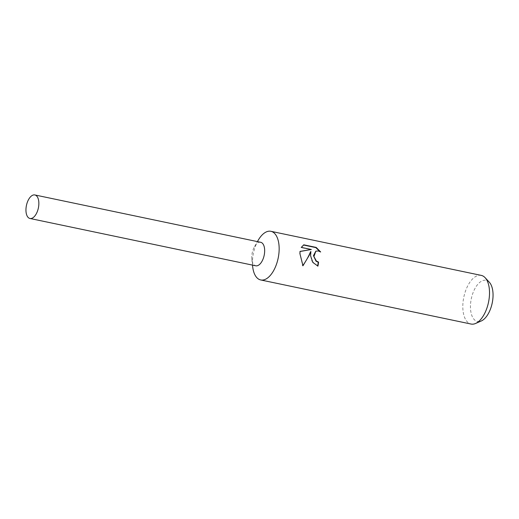 <?xml version="1.0" encoding="UTF-8"?>
<svg xmlns="http://www.w3.org/2000/svg" width="519" height="519" viewBox="0 0 519 519"><rect width="100%" height="100%" fill="white"/><g stroke="black" fill="none" stroke-linecap="round" stroke-linejoin="round"><path stroke-width="0.39" stroke-dasharray="2.6 1.95" d="M258.203 240.258A24.854 12.612 -78.2 0 0 252.448 262.017A24.854 12.612 -78.2 0 0 252.669 266.656M260.603 242.269A12.008 6.098 -78.2 0 0 254.537 246.609A12.008 6.098 -78.2 0 0 251.754 257.126A12.008 6.098 -78.2 0 0 251.858 259.37A12.008 6.098 -78.2 0 0 255.679 265.78M481.262 275.394A24.854 12.612 -78.2 0 0 462.812 306.1A24.854 12.612 -78.2 0 0 471.064 324.044M489.359 282.284A21.026 10.672 -78.2 0 0 477.298 284.944A21.026 10.672 -78.2 0 0 470.454 306.288A21.026 10.672 -78.2 0 0 481.249 320.989M303.479 245.013L303.803 244.825M315.481 251.339L317.978 251.118L320.664 251.968M320.32 252.137L319.886 251.514M310.55 251.709L311.413 260.557L317.576 266.279A24.231 12.3 -78.2 0 0 317.628 266.039M317.576 266.279L317.933 266.104M300.066 251.488L299.742 251.546L302.596 265.929L302.856 265.566M303.427 245.007L300.955 247.563L311.004 249.665M300.955 247.563L301.305 247.394M299.742 251.546L300.079 251.384M302.596 265.929L302.973 265.754M260.674 242.282A12.008 6.098 -78.2 0 0 251.754 257.126A12.008 6.098 -78.2 0 0 255.744 265.793M254.537 246.609L257.424 241.601M251.858 259.37L252.5 265.112"/><path stroke-width="0.78" d="M252.5 265.112L252.669 266.656A24.854 12.612 -78.2 0 0 260.707 279.955A24.854 12.612 -78.2 0 0 279.157 249.25A24.854 12.612 -78.2 0 0 270.899 231.305A24.854 12.612 -78.2 0 0 258.203 240.258L257.424 241.601M255.679 265.78A12.008 6.098 -78.2 0 0 264.664 250.956A12.008 6.098 -78.2 0 0 260.603 242.269M310.589 255.835L310.887 251.546L309.103 255.523L302.973 265.754L299.898 253.596L300.079 251.384L311.355 249.503L301.305 247.394L303.803 244.825L316.201 247.42L320.664 251.968L318.329 250.949L315.824 251.17L313.924 256.535L316.356 261.005L318.562 262.108A24.854 12.612 101.8 0 1 317.933 266.104L312.86 262.452L310.589 255.835M260.707 279.955L471.064 324.044A24.854 12.612 -78.2 0 0 475.566 323.473A24.854 12.612 -78.2 0 0 489.514 293.332A24.854 12.612 -78.2 0 0 485.155 277.723A24.854 12.612 -78.2 0 0 481.262 275.394L270.899 231.305M475.566 323.473L481.249 320.989A21.026 10.672 -78.2 0 0 493.05 295.493A21.026 10.672 -78.2 0 0 489.359 282.284L485.155 277.723M317.628 266.039A24.231 12.3 -78.2 0 0 318.225 262.27L316.013 261.161L313.47 255.653L315.824 251.17M318.225 262.27L318.562 262.108M319.886 251.514L315.824 247.602L303.479 245.013M315.824 247.602L316.201 247.42M302.856 265.566C306.236 260.7 308.799 256.081 310.55 251.709L310.887 251.546M311.355 249.503L300.066 251.488M38.86 203.63A12.008 6.098 -78.2 0 0 34.87 194.956A12.008 6.098 -78.2 0 0 25.95 209.799A12.008 6.098 -78.2 0 0 29.94 218.473A12.008 6.098 -78.2 0 0 38.86 203.63M29.94 218.473L255.744 265.793A12.008 6.098 -78.2 0 0 264.664 250.956A12.008 6.098 -78.2 0 0 260.674 242.282L34.87 194.956"/></g></svg>
